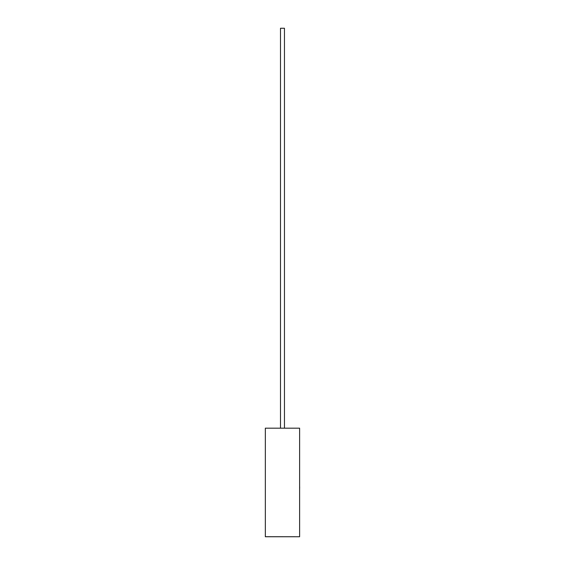 <?xml version="1.0" encoding="UTF-8"?>
<svg xmlns="http://www.w3.org/2000/svg" width="565" height="565" viewBox="0 0 565 565"><rect width="100%" height="100%" fill="white"/><g stroke="black" fill="none" stroke-linecap="round" stroke-linejoin="round"><path stroke-width="0.85" d="M280.501 428.178L280.501 28.25L284.456 28.25L284.456 428.178M299.612 536.708L299.612 428.178L265.338 428.178L265.338 536.75L299.612 536.75L265.338 536.708M299.612 486.896L299.612 475.186M299.662 486.896L299.612 489.7"/></g></svg>
